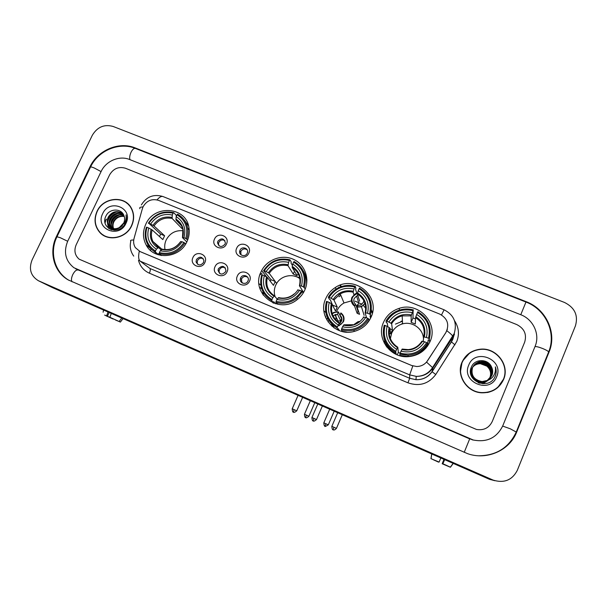 <?xml version="1.0" encoding="UTF-8"?>
<svg xmlns="http://www.w3.org/2000/svg" width="607" height="607" viewBox="0 0 607 607"><rect width="100%" height="100%" fill="white"/><g stroke="black" fill="none" stroke-linecap="round" stroke-linejoin="round"><path stroke-width="0.91" d="M261.01 271.868C250.152 292.984 278.651 315.177 297.248 299.555C300.594 296.96 303.128 293.75 304.851 289.918C310.048 278.363 304.608 264.159 293.272 259.242C282.005 254.166 267.452 259.379 261.678 270.502L261.01 271.868M273.34 302.362L273.484 303.083M325.777 298.538C317.309 315.686 334.965 336.771 353.843 331.528C361.863 329.411 367.592 324.631 371.044 317.18C381.181 296.292 354.185 274.288 335.307 287.521C331.02 290.26 327.841 293.932 325.777 298.538M383.518 322.317C376.037 338.038 390.051 358.069 407.95 356.704C418.329 355.816 425.704 350.755 430.09 341.498C438.77 323.099 418.428 301.573 399.262 308.341C391.925 310.731 386.674 315.397 383.518 322.317M384.633 340.61L384.33 343.213M145.726 224.385C142.615 231.457 142.736 238.278 146.097 244.849C153.776 260.623 179.968 258.529 187.062 241.411C189.065 236.988 189.695 232.458 188.967 227.837C186.41 206.6 154.064 204.218 145.726 224.385M204.863 262.497C201.547 270.456 189.043 265.221 192.935 257.543C196.228 249.621 208.732 254.781 204.863 262.497M196.41 259.568L196.084 261.867C198.064 265.676 200.545 265.896 203.535 262.528L203.891 260.517C202.063 256.458 199.566 256.139 196.41 259.568M227.086 271.724C223.778 279.736 211.13 274.447 215.022 266.716C218.308 258.741 230.948 263.954 227.086 271.724M218.414 268.711L218.05 270.176C219.567 274.759 222.086 275.267 225.614 271.708L225.948 270.57C224.666 265.722 222.154 265.1 218.414 268.711M249.56 281.056C246.26 289.129 233.467 283.78 237.36 275.988C240.638 267.96 253.423 273.233 249.56 281.056M240.668 277.96L240.493 278.416C238.824 282.999 246.123 285.525 247.952 280.988L248.005 280.866C250.137 276.215 242.588 273.233 240.668 277.96M226.487 243.999C223.201 251.935 210.629 246.761 214.499 239.105C217.769 231.214 230.334 236.305 226.487 243.999M217.875 241.214L217.511 242.732C219.059 247.193 221.57 247.664 225.038 244.135L225.379 242.876C223.998 238.202 221.502 237.648 217.875 241.214M248.824 253.119C245.539 261.109 232.83 255.881 236.7 248.172C239.955 240.22 252.664 245.372 248.824 253.119M239.993 250.251L239.735 251.002C238.475 255.456 245.494 257.535 247.231 253.21L247.413 252.717C249.007 248.18 241.791 245.789 239.993 250.251M259.902 274.842L262.057 273.203M197.791 264.424L197.169 262.892L197.487 260.6C198.944 258.248 200.879 257.634 203.284 258.764M219.681 273.507L219.028 271.162L219.393 269.705C220.925 267.262 222.921 266.685 225.387 267.975M241.798 282.672L241.533 278.909C243.157 276.367 245.228 275.836 247.755 277.308M218.968 245.827L218.49 243.839L218.846 242.337C220.447 239.848 222.488 239.302 224.962 240.721M240.949 254.765L240.858 251.336C242.557 248.741 244.667 248.248 247.186 249.856M142.364 208.694L143.077 206.782C146.742 200.591 151.871 198.443 158.48 200.348L439.787 314.092C447.609 318.463 449.628 324.624 445.857 332.568L427.563 360.717C424.938 364.481 421.304 366.416 416.652 366.522L411.637 365.497L140.141 251.617L135.369 247.641C133.623 244.833 133.183 241.753 134.056 238.407L142.364 208.694M386.249 345.573L386.219 344.268M371.203 311.262L372.372 313.197M389.216 333.888L389.519 333.41M151.029 248.931L150.597 250.486M262.421 293.97L263.006 291.785M260.828 285.123L258.977 283.704M263.233 295.177L263.499 292.68M261.723 288.788L259.591 287.369M241.996 282.816L242.034 282.354M429.771 342.234L429.506 340.512M306.907 279.721L306.406 279.417M97.021 211.373C93.736 219.066 94.563 225.971 99.502 232.094C107.712 242.064 126.203 238.452 131.689 225.713C134.397 219.552 134.276 213.679 131.324 208.102C124.663 195.059 103.114 197.199 97.021 211.373M100.861 233.179L102.666 234.863M461.957 362.341C456.054 375.255 466.548 391.978 481.328 392.797C491.761 393.116 499.174 388.7 503.56 379.55C510.115 365.103 496.223 347.242 480.281 349.207C471.631 350.254 465.523 354.632 461.957 362.341M497.634 387.691L503.415 379.284M447.397 329.169L445.826 332.674L426.554 362.113L432.905 367.918C428.883 373.654 423.322 376.469 416.212 376.37L409.664 374.876L412.806 365.975L139.284 251.245C138.199 256.389 138.495 259.697 140.179 261.177L149.906 268.453L409.687 378.275L415.985 379.709C422.821 379.815 428.17 377.106 432.032 371.59L451.335 341.84L452.784 339.093L454.059 333.949M524.676 342.136C526.952 334.305 524.319 328.455 516.777 324.578L125.421 168.238C118.661 166.318 113.38 168.541 109.579 174.907L76.163 244.826C73.849 250.547 74.836 255.327 79.13 259.174L476.465 429.453C483.764 430.606 489.022 427.965 492.239 421.531L524.676 342.136C526.952 334.305 524.319 328.455 516.777 324.578L125.421 168.238C118.661 166.318 113.38 168.541 109.579 174.907L76.163 244.826C73.849 250.547 74.836 255.327 79.13 259.174L476.465 429.453C483.764 430.606 489.022 427.965 492.239 421.531L524.676 342.136M469.264 353.494L462.542 361.059M128.494 204.377L126.499 202.92M130.11 206.243L128.343 204.521M131.507 225.637C134.193 219.537 134.071 213.717 131.135 208.186C124.534 195.302 103.228 197.427 97.203 211.448C93.948 219.051 94.768 225.88 99.639 231.935C107.758 241.821 126.074 238.255 131.507 225.637M113.858 229.643L113.403 228.869M113.266 228.589C112.242 226.153 112.348 223.687 113.592 221.191C116.058 217.169 119.579 215.485 124.154 216.145M114.131 229.734L113.699 228.938M113.577 228.649C112.69 226.274 112.834 223.907 114.025 221.547C116.4 217.64 119.807 215.94 124.253 216.441M114.07 230.22L113.031 229.363M112.834 229.158L112.287 228.498M112.113 228.255C110.497 225.637 110.413 222.807 111.855 219.78C114.715 215.273 118.669 213.702 123.722 215.068M112.849 229.006L112.553 228.604M112.394 228.353C110.929 225.766 110.899 223.027 112.295 220.136C115.049 215.751 118.896 214.142 123.828 215.318M115.975 230.114L111.271 227.982M111.073 227.777L110.656 227.284C108.759 224.605 108.577 221.631 110.102 218.345C113.41 213.33 117.796 211.942 123.244 214.165M114.996 230.212L111.513 228.118M111.324 227.906L111.096 227.633C109.199 224.954 109.017 221.98 110.542 218.71C113.729 213.823 118.008 212.374 123.365 214.37M119.291 227.579L123.722 222.989C124.86 220.447 124.928 217.966 123.919 215.538C121.309 208.064 109.715 208.444 106.187 215.568C99.093 227.868 118.661 236.427 124.943 223.854L125.262 223.232C126.522 220.47 126.78 217.693 126.028 214.901C126.438 217.822 125.922 220.553 124.473 223.11L119.291 227.579C115.201 229.552 111.734 228.983 108.881 225.887C106.969 223.194 106.786 220.197 108.334 216.904C112.272 211.282 117.113 210.181 122.872 213.603M122.485 225.599C117.826 230.007 113.441 230.22 109.328 226.236C107.424 223.551 107.234 220.553 108.774 217.268C112.523 211.82 117.234 210.621 122.925 213.679M102.666 213.71C94.692 228.922 119.124 239.173 125.96 223.346C133.828 207.996 109.412 198.041 102.666 213.71M106.437 219.142L106.028 220.053L106.437 219.142M105.626 221.092L105.117 222.723L105.626 221.092M102.788 234.697L104.821 236.115M108.699 228.429L107.591 223.353M107.735 221.889C108.638 217.207 111.483 213.914 116.263 212.018M110.231 229.325L109.359 224.704M109.51 223.224C110.421 218.626 113.213 215.386 117.887 213.505M111.642 229.841L111.187 227.928M111.18 227.83L111.096 226.039M111.263 224.529C112.174 220.038 114.92 216.851 119.503 214.969M108.486 228.27L107.409 222.572M107.78 220.5C108.79 216.904 111.119 214.188 114.761 212.344M110.049 229.234L109.199 226.138M109.184 226.054L109.177 223.915M109.571 221.805C110.58 218.323 112.849 215.675 116.377 213.854M111.468 229.795L110.975 227.784M110.929 227.413L110.922 225.235M111.339 223.095C112.348 219.726 114.556 217.139 117.97 215.341M105.838 219.704L105.072 223.073M112.432 318.47L105.975 315.632M104.647 315.086L107.416 316.255L109.177 312.491M108.031 311.983L106.62 315.868L107.416 316.255M104.632 315.109L106.62 315.868M109.875 317.294L119.131 321.49L109.875 317.294L111.286 313.409M121.795 318.022L119.131 321.49M118.403 321.171L120.368 322.089L123.069 318.576M120.368 322.089L115.611 319.904M118.38 321.217L115.542 320.048M112.348 318.645L113.228 318.827M113.114 319.016L105.921 315.739M462.769 361.119L461.957 362.842L460.394 372.015M503.347 379.458C509.827 365.171 496.101 347.5 480.327 349.427C471.76 350.459 465.706 354.792 462.17 362.432C456.327 375.217 466.73 391.773 481.359 392.57C491.678 392.881 499.007 388.51 503.347 379.458M488.248 380.255L482.838 383.783M488.946 379.352L489.91 377.577C491.42 373.168 490.395 369.352 486.852 366.135L480.031 363.57C487.155 363.13 492.838 371.158 489.932 377.546L488.954 379.345M488.354 380.073C486.215 381.856 483.817 382.706 481.169 382.622C473.141 381.014 469.985 376.423 471.715 368.859C473.445 365.194 476.366 363.221 480.471 362.933C487.649 362.493 493.37 370.574 490.441 377L489.234 379.109M479.234 383.131L480.721 383.138L478.248 382.767M470.63 373.487L471.328 369.458C473.05 365.816 475.949 363.859 480.031 363.57M481.169 382.622L481.055 382.751C473.035 381.15 469.894 376.568 471.616 369.01C473.346 365.353 476.26 363.381 480.365 363.092C487.527 362.652 493.233 370.718 490.312 377.137L489.166 379.17M470.531 372.804L471.229 369.602C472.952 365.975 475.842 364.01 479.917 363.73M488.028 380.194L481.632 382.099C473.543 380.483 470.372 375.87 472.109 368.252C473.855 364.564 476.791 362.584 480.926 362.288C488.142 361.84 493.901 369.974 490.957 376.446L489.515 378.867M488.142 380.157L481.518 382.235C473.445 380.619 470.273 376.006 472.011 368.403C473.748 364.724 476.685 362.743 480.812 362.447C488.02 362.007 493.764 370.126 490.828 376.583L489.447 378.927M487.216 380.452L491.951 375.376C493.051 372.531 492.907 369.716 491.518 366.939C488.02 358.494 474.795 358.699 471.518 366.742C464.651 380.581 488.445 390.938 494.887 376.985L495.198 376.287C496.42 373.191 496.473 370.05 495.342 366.871C495.843 370.088 495.244 373.07 493.544 375.824C492.034 378.138 489.925 379.678 487.216 380.452L482.095 381.575C473.953 379.944 470.759 375.301 472.512 367.637C474.264 363.927 477.223 361.931 481.381 361.635C488.65 361.188 494.439 369.367 491.48 375.885L489.788 378.609M487.489 380.369L481.981 381.704C473.855 380.081 470.66 375.445 472.413 367.789C474.158 364.094 477.11 362.091 481.268 361.802C488.521 361.355 494.303 369.519 491.351 376.021L489.72 378.677M491.518 366.939C492.876 369.807 492.998 372.645 491.875 375.452L489.986 378.404M468.725 365.141C460.804 382.137 490.145 394.451 496.685 376.704C504.455 359.534 475.167 347.591 468.725 365.141M487.284 392.524C491.169 391.743 494.576 390.066 497.512 387.494M495.342 366.871C496.579 370.695 496.321 374.253 494.568 377.554M477.58 361.226L479.386 361.021L477.982 361.082M183.094 230.759C175.544 230.061 169.907 233.134 166.174 239.977C164.747 243.126 164.36 246.343 165.028 249.621M160.863 255.426L158.7 253.627L158.108 254.295L155.377 252.034L155.498 251.01C146.955 245.403 144.117 237.496 146.985 227.276L148.768 228.012C146.317 237.079 148.844 244.128 156.363 249.151L158.465 247.573L161.196 249.902M159.466 236.533L160.688 234.15L148.844 223.3C154.929 214.446 163.025 211.077 173.132 213.194L172.274 215.03C163.298 213.232 156.09 216.236 150.635 224.036L154.019 225.963L164.603 235.766L162.828 239.575L152.16 229.924L148.768 228.012M173.132 213.194L173.739 212.647L176.258 215.318L176.22 216.509M188.504 225.721L183.891 219.529M153.761 251.04L158.108 254.295M186.781 239.037C188.011 235.433 188.322 231.813 187.692 228.171C186.44 221.942 183.086 217.291 177.631 214.225L177.024 214.772C185.628 220.258 188.542 228.156 185.757 238.483L187.684 239.94M185.75 243.862L183.898 242.504C177.752 251.48 169.581 254.857 159.398 252.641L159.277 253.658C169.952 256.025 178.496 252.489 184.923 243.05M159.277 253.658L161.523 255.539M146.985 227.276L146.469 227.193C144.474 233.118 144.83 238.756 147.547 244.105C149.383 247.504 151.993 250.145 155.377 252.034M185.757 238.483L183.936 237.732C186.326 228.581 183.739 221.54 176.167 216.616L177.024 214.772M159.398 252.641L160.263 250.782C169.3 252.664 176.569 249.652 182.077 241.753L183.898 242.504M156.363 249.151L155.498 251.01M176.167 216.616L176 220.015L181.47 225.698M186.804 241.95L182.457 237.633L183.936 237.732M162.41 249.227L160.263 250.782M182.077 241.753L180.59 241.624C175.916 248.096 169.831 250.615 162.335 249.173M173.739 212.647C163.154 210.401 154.686 213.922 148.336 223.224M150.635 224.036L148.844 223.3M182.608 227.193L181.971 228.566L172.122 218.437L172.274 215.03M181.971 228.566L182.692 228.763M164.603 235.766L160.688 234.15M300.457 279.159C293.485 273.059 281.352 275.267 276.633 283.439L275.669 285.275C274.053 289.015 273.863 292.794 275.085 296.611M275.495 303.766L273.765 301.717L273.264 302.453L271.731 300.662L271.966 299.653C262.854 293.75 259.667 285.495 262.406 274.88L264.303 275.661C261.958 285.078 264.804 292.437 272.824 297.726L274.478 295.882L277.171 299.183M270.282 281.231L271.079 279.713L263.582 270.623L264.257 270.76C270.411 261.602 278.818 258.165 289.478 260.441L288.621 262.345C279.159 260.403 271.67 263.468 266.154 271.541L269.227 273.355L275.214 281.428L273.454 285.366L267.383 277.467L264.303 275.661M306.907 280.123L306.429 279.592L306.907 280.077M299.448 274.834L297.802 274.265M289.478 260.441L289.971 259.826L291.292 262.057L291.003 263.081L292.415 265.449M293.439 267.163L295.078 269.918L297.066 270.601M306.543 284.38C306.914 279.554 305.845 275.115 303.325 271.063M303.31 292.84L301.558 291.034C295.336 300.321 286.853 303.773 276.102 301.383L275.866 302.385L277.976 304.342M304.357 287.392C307.165 276.155 303.743 267.52 294.099 261.503L293.606 262.118C302.787 267.892 306.049 276.139 303.401 286.861L305.268 288.909M275.866 302.385C283.378 304.418 290.321 303.068 296.702 298.318L302.506 291.557M262.406 274.88L261.738 274.736C258.832 285.851 262.163 294.494 271.731 300.662M303.401 286.861L301.474 286.064C303.735 276.564 300.837 269.212 292.756 264.03L293.606 262.118M276.102 301.383L276.959 299.448C286.496 301.482 294.054 298.416 299.623 290.237L301.558 291.034M272.824 297.726L271.966 299.653M292.756 264.03L292.195 266.382C299.175 270.972 301.717 277.414 299.828 285.707L301.474 286.064M278.643 297.627L276.959 299.448M299.623 290.237L297.582 289.926M303.568 292.415L299.418 285.776L299.828 285.707M273.378 302.301L273.856 303.227M265.957 279.372L266.784 280.434M289.971 259.826C278.803 257.398 270.009 261.002 263.582 270.623M266.154 271.541L264.257 270.76M294.486 271.238L293.227 274.076L288.022 265.669L288.621 262.345M293.227 274.076L297.172 275.692L292.142 267.346C298.72 271.716 301.163 277.824 299.448 285.669M275.214 281.428L271.079 279.713M273.416 302.377L273.59 303.121M272.801 302.802L272.452 301.497M294 275.995L300.29 277.907M351.392 300.875L344.002 302.969C340.831 304.79 338.509 307.354 337.022 310.655L336.597 311.732M335.906 314.403L335.997 320.132M339.412 330.648L338.38 328.728L337.94 329.502L337.113 327.985L337.409 326.983C327.97 320.913 324.586 312.453 327.249 301.626L329.206 302.43C326.93 312.051 329.958 319.578 338.266 325.018L339.662 323.023L340.474 324.608M332.788 305.564L330.185 299.592L329.237 299.099L328.326 297.248L329.085 297.422C335.276 288.09 343.858 284.607 354.837 286.99L353.995 288.932C344.245 286.899 336.597 290.002 331.05 298.227L333.911 299.941L337.226 307.021L335.474 311.034L332.059 304.115L329.206 302.43M372.432 312.916L371.363 310.033M354.837 286.99L355.262 286.329L355.877 288.302L355.543 289.319L356.757 293.181M370.429 314.563C373.153 303.09 369.519 294.251 359.526 288.059L359.109 288.72C368.616 294.661 372.083 303.105 369.519 314.047L370.429 314.563L370.877 316.239L370.012 315.989L370.604 318.151M366.142 324.533L369.064 320.443L368.593 318.812L367.683 318.303C361.423 327.772 352.758 331.263 341.688 328.774L341.384 329.768L342.158 331.27L346.825 332.173M341.384 329.768C345.474 330.982 349.609 331.088 353.79 330.079C360.292 328.341 365.232 324.586 368.593 318.812M327.249 301.626L326.483 301.444C323.652 312.795 327.196 321.642 337.113 327.985M369.519 314.047L367.523 313.227C369.716 303.523 366.628 296.004 358.259 290.67L359.109 288.72M341.688 328.774L342.538 326.801C352.363 328.926 360.08 325.815 365.687 317.484L367.683 318.303M338.266 325.018L337.409 326.983M358.259 290.67L357.379 293.932L359.663 301.262M366.636 317.871L365.111 312.802L367.523 313.227M353.244 324.707L343.926 324.806L342.538 326.801M365.687 317.484L363.282 317.036M355.262 286.329C348.646 284.531 342.363 285.373 336.422 288.864C333.008 290.988 330.307 293.78 328.326 297.248M331.05 298.227L329.085 297.422M353.949 294.668L353.13 292.202L353.995 288.932M365.725 308.333L363.479 305.518M362 304.221L355.057 301.133M337.226 307.021L332.955 305.26M341.976 330.914L341.771 331.392M369.42 320.306L368.973 320.124M332.059 326.323L331.665 324.237M370.687 316.186L370.824 317.673M423.489 338.888C423.269 328.827 412.335 321.035 402.6 323.872C397.479 325.344 393.822 328.47 391.636 333.251L390.369 338.691M396.204 354.412L395.992 352.804L395.597 353.615L395.787 351.362C386.044 345.133 382.471 336.506 385.066 325.473L387.076 326.3C384.876 336.096 388.063 343.782 396.637 349.366L397.79 347.234L398.351 352.356L400.157 353.274M387.85 326.741L387.251 323.083L386.325 322.598L386.052 320.989L386.902 321.194C393.116 311.702 401.857 308.189 413.124 310.655L412.282 312.635C402.282 310.534 394.497 313.66 388.912 322.029L391.629 323.713L392.441 329.813L390.696 333.896L389.8 327.977L387.076 326.3M427.374 346.331L428.026 341.164M402.441 320.936L400.999 321.3M413.124 310.655L412.972 318.007L411.136 322.317L411.174 315.86L412.282 312.635M415.507 318.91L412.972 318.007M429.361 338.805C432.009 327.112 428.178 318.091 417.874 311.74L417.517 312.438C427.32 318.531 430.978 327.15 428.489 338.304L429.361 338.805L429.149 340.224L428.208 339.943L427.571 344.313L426.084 347.97M389.679 333.471L389.246 334.191M399.823 354.192L399.937 355.429L408.086 356.438C416.622 355.732 423.033 351.749 427.343 344.503L427.54 343.13L426.66 342.629C420.378 352.265 411.546 355.785 400.18 353.198L399.823 354.192L408.063 355.209C416.69 354.488 423.185 350.467 427.54 343.13M383.829 337.424C385.255 344.541 389.178 349.943 395.597 353.615M385.066 325.473L384.216 325.261C381.462 336.817 385.202 345.846 395.43 352.356M428.489 338.304L426.44 337.454C428.565 327.568 425.31 319.889 416.675 314.418L417.517 312.438M400.18 353.198L401.03 351.195C411.114 353.403 418.974 350.262 424.612 341.787L426.66 342.629M396.637 349.366L395.787 351.362M416.675 314.418L415.552 317.643L415.317 324.024L411.136 322.317M423.223 341.422L423.701 336.908L426.44 337.454M402.183 349.078L408.238 349.624L402.175 349.063L401.03 351.195M424.612 341.787L421.88 341.21C418.724 346.18 414.179 348.979 408.238 349.624M386.227 344.283L386.917 347.181M425.856 348.221L426.091 346.514M413.488 309.965C408.959 308.667 404.437 308.66 399.93 309.957C393.829 311.854 389.201 315.526 386.052 320.989M388.912 322.029L386.902 321.194M389.17 333.258L390.696 333.896M392.441 329.813L389.573 328.63M398.351 352.356L397.282 354.875M401.925 323.645L402.585 323.478M423.678 337.09L423.018 335.754M386.53 346.688L386.272 345.565L385.862 345.762M429.301 339.222L429.673 342.439M341.513 286.527L340.239 285.123M341.066 286.679L339.745 285.305M339.154 287.43L338.774 287.103M338.987 296.8L340.846 295.336M331.065 301.398L332.059 304.304M332.515 305.01L332.848 305.45M357.417 293.485C351.157 296.482 350.277 300.556 354.769 305.693L354.587 306.118C351.574 303.826 350.702 300.897 351.954 297.339L355.338 293.742L357.546 293.006C364.784 297.726 367.485 304.319 365.664 312.78M357.895 295.586L356.559 296.041L354.177 298.545C353.357 300.799 353.835 302.718 355.626 304.312L357.971 311.118L358.274 310.549M356.559 296.041L358.858 303.189L356.324 306.33M354.587 306.118L357.136 313.311L359.549 314.305L357.113 307.157L358.153 305.351L360.755 304.972L363.434 302.332L363.836 300.632M354.769 305.693L355.626 304.312M357.113 307.157L361.446 306.755L365.057 303.644M358.297 310.632L357.136 313.311M357.303 306.732C360.649 307.165 363.168 305.928 364.86 303.037M324.313 313.493L325.792 317.924M324.866 315.519L325.709 316.611M326.816 319.957L327.514 317.848M325.792 312.575L323.865 310.761M328.076 321.938L328.675 320.557M331.536 313.956L333.767 312.393L338.342 311.884L341.627 318.804L340.132 322.241L340.671 320.701L337.56 314.327L334.927 314.714L332.682 316.611M338.964 325.83L343.463 321.748C344.723 318.159 343.858 315.223 340.861 312.924L340.072 315.367L341.916 319.259M340.671 320.701L338.152 321.073L334.927 314.714M338.008 325.61C340.352 325.079 342.029 323.728 343.046 321.573C344.222 318.25 343.425 315.511 340.671 313.349M339.799 323.273L341.506 321.171C342.333 318.903 341.855 316.968 340.072 315.367M337.56 314.327L338.342 311.884M332.682 324.836L330.079 322.029M338.152 312.302C335.944 311.93 333.979 312.468 332.249 313.902M333.933 327.772L333.888 327.256M332.621 324.988L334.336 328.053M340.132 322.241L340.815 322.309M354.169 324.411L357.94 321.733L359.481 321.422M359.579 321.869L354.526 324.707M438.595 461.912L433.284 459.666M431.782 453.99L431.038 458.672L433.368 459.704L439.096 462.086L440.834 457.966M431.038 458.672L439.096 462.086M444.567 459.605L442.844 463.778L444.681 459.651M442.943 463.778L450.462 467.215L442.844 463.778M453.239 463.407L450.462 467.215M447.958 466.108L450.311 467.147M450.273 467.2L442.184 463.763L444.081 459.385M443.967 459.34L442.184 463.763M447.936 466.168L442.268 463.771M438.504 462.109L433.261 459.719M431.698 453.953L430.947 458.695M502.702 425.977L535.101 346.331C540.23 334.457 533.333 319.411 520.814 314.745L129.579 159.504C119.435 155.233 105.937 160.938 101.126 171.5L67.696 241.229C63.378 252.011 65.435 260.835 73.864 267.702L473.232 439.992C486.799 442.647 496.625 437.973 502.702 425.977M575.436 325.845C578.395 315.382 574.761 307.597 564.556 302.476L113.145 126.461C104.26 124.025 97.317 126.969 92.294 135.315L32.08 259.948C28.612 269.03 30.707 275.95 38.362 280.707L493.172 480.122C504.121 483.422 512.156 480.167 517.293 470.372L575.436 325.845M38.362 280.707L52.339 287.559L489.333 479.234L494.819 480.706M549.085 351.969C557.241 332.962 546.103 309.016 526.186 301.679L135.103 147.888C118.957 141.158 97.583 150.233 89.904 166.978L56.466 236.457C48.651 252.026 53.848 271.83 68.174 279.895L467.511 453.634C486.761 460.584 509.63 450.546 516.732 431.934L549.085 351.969L548.424 352.492M454.506 320.686C458.801 327.256 459.56 334.176 456.783 341.453L435.765 374.504C428.588 383.92 419.316 386.689 407.95 382.82L149.375 273.188C143.738 270.631 140.111 266.352 138.495 260.35M139.936 208.755C139.193 207.571 140.217 206.972 143.002 206.957M441.517 314.95L444.096 309.798L163.154 196.607C161.508 195.94 159.466 197.032 157.038 199.885M407.95 382.82L409.687 378.275L409.664 374.876L140.179 261.177M133.737 256.108C130.535 251.685 129.549 246.776 130.786 241.389C129.997 240.38 130.968 239.932 133.715 240.031M446.858 330.724C450.189 333.258 452.185 335.125 452.845 336.346L452.974 336.999L432.905 367.918L432.085 371.727L435.765 374.504M454.476 334.146L451.335 341.84L454.977 344.875M144.125 264.128L149.906 268.453C150.551 269.25 150.377 270.828 149.375 273.188M152.16 229.924C150.946 233.938 151.181 237.777 152.881 241.442L158.435 247.557M182.669 237.512C184.665 229.529 182.396 223.361 175.855 218.998M161.69 249.431C169.581 250.987 175.947 248.346 180.81 241.518M151.128 229.279C149.079 237.193 151.302 243.377 157.797 247.815M182.495 237.496L182.882 229.529C181.895 225.372 179.604 222.2 176 220.015M171.971 217.412C164.133 215.925 157.805 218.55 152.987 225.303M172.122 218.437C164.656 217.04 158.624 219.552 154.019 225.963M267.383 277.467C265.562 285.252 267.922 291.39 274.447 295.867M278.127 297.938C286.443 299.623 293.067 296.929 297.984 289.858M266.511 276.875C264.569 285.1 267.057 291.542 274 296.216M288.075 264.698C279.812 263.089 273.241 265.775 268.362 272.763M288.022 265.669C280.153 264.166 273.894 266.723 269.227 273.355M299.577 275.183L297.665 274.576M332.097 304.168C330.337 312.135 332.856 318.417 339.632 323.023M343.547 325.193C352.113 326.945 358.874 324.221 363.828 317.021M331.331 303.614C329.442 312.006 332.097 318.607 339.283 323.417M365.133 312.742C366.803 304.706 364.215 298.439 357.379 293.932M353.289 291.261C344.784 289.577 338.076 292.293 333.167 299.418M353.13 292.202C348.63 291.117 344.336 291.686 340.246 293.894L333.933 299.979M371.378 309.896L372.501 312.613L371.378 309.873M389.8 327.977C388.101 336.096 390.756 342.523 397.775 347.242C390.718 342.507 388.04 336.058 389.755 327.894M424.376 336.931C426.137 328.311 423.291 321.581 415.825 316.733M401.895 349.495C410.689 351.324 417.57 348.57 422.555 341.248M389.117 327.454C387.296 336.005 390.089 342.743 397.509 347.674M423.701 336.908C425.348 328.698 422.624 322.279 415.552 317.643M411.447 314.95C402.722 313.204 395.885 315.943 390.954 323.182M411.174 315.86L402.16 315.868C397.608 317.135 394.095 319.752 391.629 323.713M427.738 345.815L428.132 340.474M402.456 321.247L395.445 324.108M306.376 415.112L304.433 414.262C304.76 419.285 306.292 416.986 305.67 417.548L306.376 415.112L308.91 416.243L314.798 402.676M305.67 417.548L305.678 417.555C305.587 416.728 305.207 419.391 308.91 416.243M325.83 423.724L323.819 422.844C324.176 427.92 325.686 425.568 325.071 426.152L325.83 423.724L328.319 424.832L334.199 411.189M325.071 426.152L325.071 426.152C324.54 426.896 325.625 426.455 328.319 424.832M294.145 409.649L292.21 408.799C292.513 413.906 294.092 411.576 293.454 412.153L294.145 409.649L296.762 410.818L302.635 397.342M293.462 412.153L293.462 412.153C293.378 411.311 292.969 414.027 296.762 410.818M313.933 418.413L311.922 417.525C312.264 422.692 313.819 420.31 313.189 420.894L313.933 418.413L316.505 419.551L322.378 406M313.197 420.901L313.189 420.894C313.098 420.059 312.742 422.783 316.505 419.551M333.918 427.252L331.832 426.334C332.211 431.554 333.744 429.134 333.114 429.733L333.918 427.252L336.445 428.383L342.302 414.748M333.114 429.733L333.122 429.733C332.78 429.028 333.478 431.516 336.445 428.383M548.462 352.401L548.667 351.893C547.992 351.021 546.027 349.905 542.764 348.555C539.031 347.105 536.444 346.445 535.01 346.574M516.238 432.047L510.229 428.77L502.657 426.084M146.075 152.615L525.966 302.043L520.768 314.73M464.211 452.352L469.681 438.884M72.112 281.845C71.065 280.419 71.277 278.021 72.734 274.66C74.57 271.185 76.338 269.645 78.03 270.032L78.128 270.085M69.137 280.411C54.607 272.247 49.213 252.307 56.975 236.753L60.434 237.785L67.681 241.267M57.066 236.563L90.382 167.335C90.117 166.644 91.338 166.819 94.039 167.873L101.081 171.591M145.976 152.577L135.414 148.419C134.018 148.047 132.561 149.322 131.044 152.251C129.731 155.233 129.367 157.699 129.944 159.649M489.333 479.234L492.664 479.909M52.339 287.559L38.871 280.95M516.223 432.085L516.732 431.934M56.959 236.776L56.466 236.457M90.352 167.395L89.904 166.978M135.649 148.51L135.103 147.888M473.035 440.067L469.871 438.808M78.068 270.054L77.188 269.538M158.017 254.705L146.097 244.849M242.861 283.241L240.433 280.631M197.169 262.892L196.084 261.867M219.028 271.162L218.05 270.176M241.358 279.357L240.493 278.416M218.49 243.839L217.511 242.732M240.6 252.08L239.735 251.002M399.391 310.116L399.262 308.341M335.997 289.137L335.307 287.521M267.292 277.778L261.678 270.502M100.504 232.838L99.502 232.094M454.013 335.163L452.837 339.275L451.365 342.007L432.085 371.727C428.17 377.205 422.806 379.868 415.985 379.709L416.212 376.37C423.276 376.317 428.77 373.32 432.7 367.372L454.264 333.433C457.261 322.704 453.877 314.828 444.096 309.798M141.348 204.938C146.492 196.622 153.685 193.815 162.926 196.516M131.605 208.618L131.135 208.186M112.849 229.014L112.409 228.664M111.096 227.633L110.656 227.284M109.328 226.236L108.881 225.887M103.107 312.21L103.569 310.033M161.932 249.242L152.881 241.442L158.465 247.573M189.202 229.765L187.692 228.171M297.445 299.403L296.702 298.318M294.258 293.864C289.6 297.688 284.38 298.932 278.605 297.597M274.478 295.882C267.884 291.398 265.517 285.252 267.368 277.452M276.633 283.439L275.183 281.481M339.085 294.425L338.752 293.636M354.351 331.399L353.79 330.079M339.662 323.023C332.811 318.409 330.276 312.104 332.059 304.115M333.911 299.941L340.246 293.894L344.002 302.969M400.673 316.33L400.612 315.352M408.086 356.438L408.063 355.209M391.598 323.645C394.087 319.699 397.608 317.104 402.16 315.868L402.6 323.872M427.685 345.884L428.102 340.641M304.441 414.262L310.329 400.719M364.139 315.405L361.446 306.755M323.819 422.836L329.7 409.217M292.21 408.799L298.083 395.347M311.922 417.525L317.795 403.996M331.832 426.334L337.689 412.722M450.379 467.178L453.118 463.353M525.966 302.043C545.678 309.304 556.649 332.947 548.667 351.893L516.337 431.812C509.053 447.541 496.572 455.531 478.885 455.781M469.704 438.884L75.579 268.757M90.58 166.925C98.258 150.475 119.177 141.735 135.308 148.374M489.826 479.447L493.172 480.122"/></g></svg>
